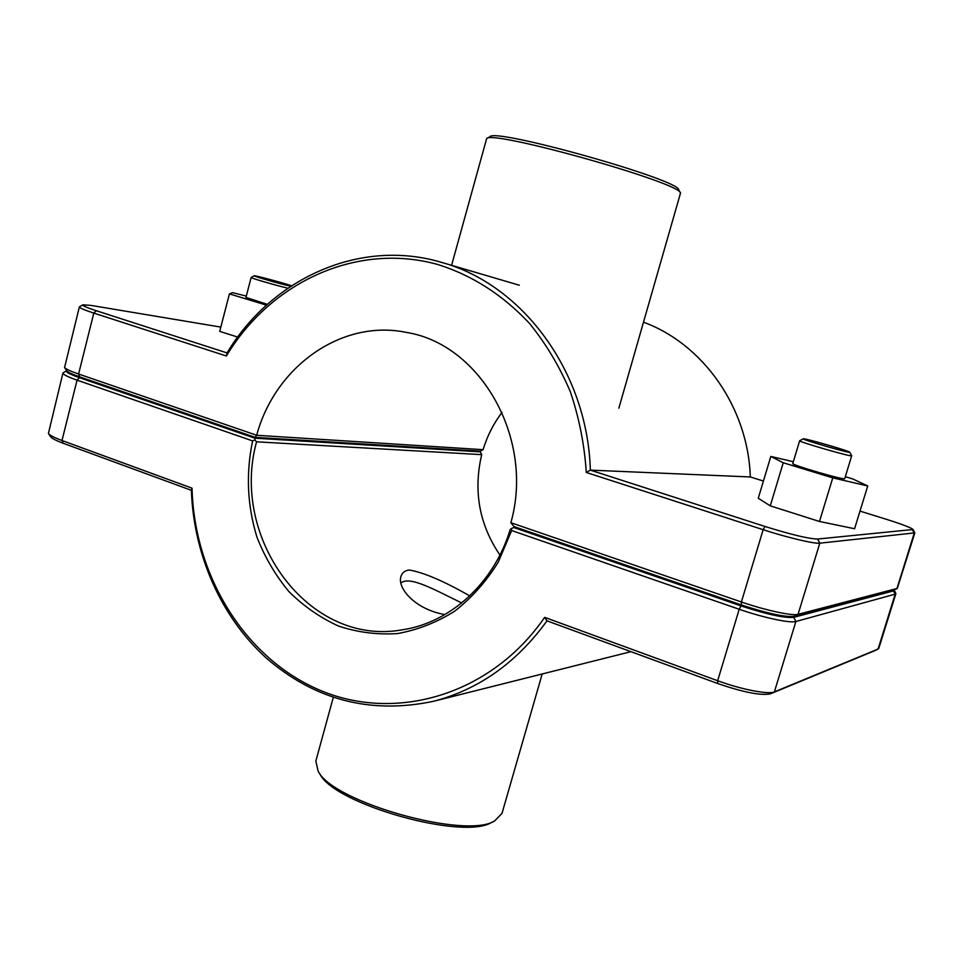 <?xml version="1.0" encoding="UTF-8"?>
<svg xmlns="http://www.w3.org/2000/svg" width="963" height="963" viewBox="0 0 963 963"><rect width="100%" height="100%" fill="white"/><g stroke="black" fill="none" stroke-linecap="round" stroke-linejoin="round"><path stroke-width="1.44" d="M444.882 614.575C414.668 609.314 396.997 587.779 400.969 576.44C402.137 572.612 404.917 570.469 409.299 570.024C423.6 572.443 443.762 581.062 469.763 595.892M849.739 452.213C850.088 451.286 809.221 439.357 803.949 438.827L803.262 438.815C800.53 439.224 851.665 453.982 849.739 452.213L851.701 455.788C852.676 457.437 797.749 441.572 799.651 440.765L792.79 463.492C790.755 464.756 845.55 480.73 844.72 478.623L851.701 455.788M845.309 476.685L852.857 478.984L867.747 485.966L854.578 528.735L819.477 521.477L770.268 505.852L758.266 498.256L770.821 456.438L793.331 461.722M770.268 505.852L783.244 462.758L770.821 456.438M819.477 521.477L832.766 477.877L783.244 462.758M867.747 485.966L832.766 477.877M290.766 286.264C280.763 284.073 252.378 275.936 254.172 275.779L251.138 277.513C250.091 277.874 274.274 284.928 287.853 288.226M254.172 275.779C254.124 275.105 282.785 282.773 291.536 285.758M267.365 304.356L245.962 297.423L251.138 277.513M237.717 337.074L219.72 331.38L229.423 293.871L266.125 305.054M246.311 296.074L232.613 292.668L229.423 293.871M893.495 590.909L895.205 594.135L895.783 593.196L894.049 590.054L893.495 590.909L793.741 617.343C784.556 618.234 766.993 614.43 741.053 605.92L513.785 527.519L511.365 528.555L511.654 530.529L739.199 609.266C762.828 617.536 790.322 623.422 795.883 621.508L895.205 594.135L878.063 649.074L774.384 691.879C768.546 694.756 741.053 689.424 717.664 680.733L544.661 617.355C491.335 694.756 396.66 722.298 321.04 690.688C245.156 659.137 194.189 575.862 192.046 488.169L61.993 440.512C54.265 437.647 49.739 435.288 48.415 433.422L62.956 372.982C62.872 374.426 67.566 376.822 77.064 380.156L252.619 440.898C245.794 473.531 247.262 505.659 257.001 537.282C264.909 557.36 275.55 575.465 288.924 591.595C303.67 606.233 320.246 617.74 338.651 626.106C357.791 632.426 377.448 634.906 397.623 633.558C417.677 629.922 436.721 622.471 454.729 611.18C471.714 597.854 486.207 581.532 498.208 562.236L511.654 530.529M226.377 355.997L227.051 352.915L96.216 310.7C86.501 307.522 82.072 305.56 82.902 304.814L79.375 306.908C79.411 307.895 84.214 309.954 93.808 313.095L226.377 355.997C270.398 282.532 356.117 242.026 437.334 264.368C472.135 275.201 502.927 294.955 529.686 323.628C546.081 343.96 559.623 366.626 570.301 391.64C579.112 417.629 584.445 444.569 586.298 472.472L763.153 529.698C787.084 537.51 814.554 544.011 819.802 543.18L914.838 532.876L897.287 588.429L798.062 614.334C792.537 616.164 765.043 610.217 741.39 601.983L510.872 522.704L514.049 526.592L741.354 604.945C767.294 613.443 784.857 617.247 794.042 616.38L894.049 590.054M477.756 451.009L480.32 451.852L481.693 454.644C473.182 491.094 479.261 524.57 499.929 555.049M895.867 593.665L878.786 648.424L875.114 650.507M511.365 528.555L510.185 529.53C494.163 583.072 450.142 622.844 402.245 629.814C308.942 646.883 229.748 538.498 256.555 441.812L254.93 439.959L254.894 438.201L79.484 377.689C69.589 374.198 65.291 371.862 66.616 370.671L62.956 372.982M252.619 440.898L254.93 439.959M256.555 441.812L481.693 454.644M480.32 451.852L254.894 438.201M513.785 527.519L516.445 527.411M630.946 651.674L433.206 701.365C478.635 689.628 516.565 662.785 546.996 620.846L717.688 683.513C743.364 692.337 760.939 695.78 770.4 693.829L874.885 650.627M544.661 617.355L546.996 620.846M192.046 488.169L191.372 490.311C193.623 554.363 220.72 616.549 265.836 657.657C314.432 699.92 370.213 714.498 433.206 701.365M48.415 433.422L50.485 436.6C51.713 438.346 55.926 440.56 63.113 443.233L191.372 490.311M510.872 522.704L510.872 522.704C534.682 438.996 480.766 344.369 406.795 332.488C341.54 318.681 275.033 366.722 256.676 435.276L78.593 374.017C70.335 371.152 65.665 368.961 64.581 367.469L79.375 306.908M483.077 449.673L256.676 435.276L255.123 437.334L480.513 451.178L483.077 449.673C487.242 436.022 493.562 423.576 502.048 412.357M914.838 532.876L913.056 529.506L817.647 539.039C808.751 538.823 791.201 534.634 764.995 526.472L590.343 470.125C587.623 371.899 522.403 284.554 441.981 262.502C359.957 237.789 271.59 278.512 227.051 352.915M64.581 367.469L66.652 370.731C67.675 372.139 72.02 374.186 79.688 376.858L255.123 437.334M643.633 322.244C703.038 344.02 748.119 407.518 750.309 476.962L763.43 481.043M586.298 472.472L590.343 470.125L750.309 476.962M860.007 511.1L886.285 519.274C902.15 524.281 911.082 527.7 913.056 529.506M82.902 304.814L90.979 305.403L220.828 327.107M680.516 193.069L678.686 189.747C679.071 179.587 494.91 127.826 489.95 136.698L486.652 138.576C491.479 129.572 681.094 182.874 680.516 193.069L618.836 408.216M451.515 265.595L486.652 138.576M318.187 771.327L319.981 774.144C334.606 804.37 463.42 840.579 491.648 822.402L494.657 820.933C465.791 839.555 333.114 802.263 318.187 771.327L315.84 761.095L333.27 697.453M542.181 674.04L501.988 813.422L494.657 820.933M400.933 582.952C409.949 575.597 435.216 590.126 461.71 602.958M793.741 617.343L795.883 621.508L774.384 691.879L770.4 693.829M741.053 605.92L739.199 609.266L717.664 680.733L717.688 683.513M63.113 443.233L61.993 440.512L77.064 380.156L79.484 377.689M741.354 604.945L741.39 601.983L763.153 529.698L764.995 526.472M794.042 616.38L798.062 614.334L819.802 543.18L817.647 539.039M893.736 590.163L896.95 588.549L914.236 533.129L912.515 529.927M79.688 376.858L78.593 374.017L93.808 313.095L96.216 310.7M803.262 438.815L799.675 440.729M875.006 650.567L878.196 649.014M894.049 590.042L897.287 588.429M519.31 285.217L441.981 262.502"/></g></svg>

